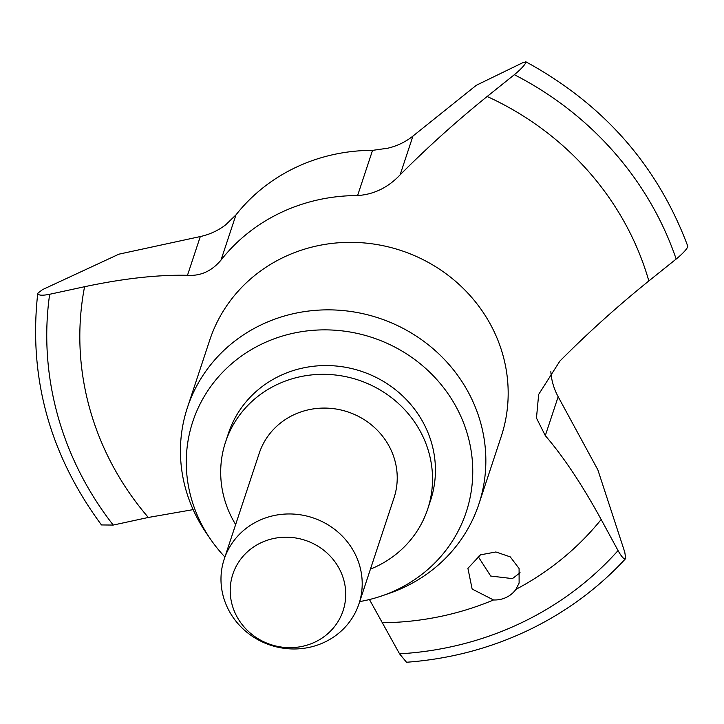 <?xml version="1.0" encoding="UTF-8"?>
<svg xmlns="http://www.w3.org/2000/svg" width="724" height="724" viewBox="0 0 724 724"><rect width="100%" height="100%" fill="white"/><g stroke="black" fill="none" stroke-linecap="round" stroke-linejoin="round"><path stroke-width="1.09" d="M525.886 62.572C524.303 65.631 520.466 69.676 514.348 74.699L487.152 96.491C456.627 121.107 427.613 147.225 400.119 174.828C388.1 187.561 373.919 194.466 357.593 195.561A177.47 167.796 -161.7 0 0 280.993 212.539A177.47 167.796 -161.7 0 0 221.001 260.106C211.761 271.111 200.584 276.179 187.48 275.31C157.923 274.658 123.623 278.459 84.572 286.722L49.657 294.279C41.929 295.799 37.974 295.437 37.802 293.211L42.562 289.6L118.89 254.178L200.304 236.549A64.834 61.305 -161.7 0 0 225.707 224.784L235.952 214.91A177.47 167.796 18.3 0 1 295.944 167.344A177.47 167.796 18.3 0 1 372.543 150.366L387.747 148.212A64.834 61.305 -161.7 0 0 412.942 136.076L476.347 85.269L523.805 62.201L525.886 62.572L525.76 61.748C603.644 104.193 657.664 165.706 687.8 246.278L687.746 246.902C686.162 249.97 682.298 254.024 676.171 259.056L648.84 280.957C617.617 306.143 587.969 332.85 559.887 361.068L538.873 394.1M369.448 599.535L399.548 653.826L406.517 662.252C448.971 659.148 489.125 648.686 526.991 630.885C564.756 612.957 597.581 588.929 625.473 558.783L625.708 558.358C624.414 559.924 621.862 557.335 618.052 550.575L601.173 519.497C582.069 484.646 563.444 456.69 545.299 435.631L536.466 418.038L538.629 394.815M37.802 293.211L37.748 293.446C28.408 377.512 49.648 454.681 101.46 524.945L113.234 525.063L148.32 517.461L193.136 509.624M224.92 556.991A144.004 136.157 18.3 0 1 210.376 539.009L206.141 532.801A153.506 145.144 18.3 0 1 187.398 407.639A153.506 145.144 18.3 0 1 261.853 324.533A153.506 145.144 18.3 0 1 430.825 346.814A153.506 145.144 18.3 0 1 478.89 504.058A153.506 145.144 18.3 0 1 404.445 587.155A153.506 145.144 18.3 0 1 389.204 593.363L382.1 595.807A144.004 136.157 18.3 0 1 359.71 601.581M258.622 520.746A70.988 67.124 18.3 0 1 336.76 531.045A70.988 67.124 18.3 0 1 358.986 603.753A70.988 67.124 18.3 0 1 324.56 642.188A70.988 67.124 18.3 0 1 246.422 631.88A70.988 67.124 18.3 0 1 224.196 559.172A70.988 67.124 18.3 0 1 258.622 520.746M358.986 603.753L394.01 497.886A70.988 67.124 -161.7 0 0 371.783 425.169A70.988 67.124 -161.7 0 0 293.645 414.87A70.988 67.124 -161.7 0 0 259.219 453.296L224.196 559.172M260.993 542.765A58.065 54.906 18.3 0 1 339.049 568.295A58.065 54.906 18.3 0 1 314.931 642.107A58.065 54.906 18.3 0 1 236.884 616.567A58.065 54.906 18.3 0 1 260.993 542.765M550.837 371.656A64.834 61.305 -161.7 0 0 558.168 396.743L597.852 469.849L624.767 552.168L625.708 558.358M478.148 556.086A26.616 25.168 -161.7 0 0 478.79 557.534L490.709 576.042L512.438 578.612L520.085 572.738M493.515 599.961L472.139 589.046L467.912 568.322L480.51 554.837L495.877 551.969L510.275 556.892L519.09 568.512L519.117 583.046L515.904 589.372A26.616 25.168 18.3 0 1 506.212 597.436A26.616 25.168 18.3 0 1 493.515 599.961A291.274 275.401 18.3 0 1 382.67 622.749M210.376 539.009A144.004 136.157 18.3 0 1 262.64 343.638A144.004 136.157 18.3 0 1 456.192 406.96A144.004 136.157 18.3 0 1 396.399 589.988A144.004 136.157 18.3 0 1 382.1 595.807M235.653 524.547A106.482 100.681 18.3 0 1 225.517 442.156A106.482 100.681 18.3 0 1 277.156 384.507A106.482 100.681 18.3 0 1 394.372 399.965A106.482 100.681 18.3 0 1 427.703 509.035A106.482 100.681 18.3 0 1 376.064 566.675A106.482 100.681 18.3 0 1 370.444 569.136M225.517 442.156L228.422 433.377A106.482 100.681 18.3 0 1 280.061 375.738A106.482 100.681 18.3 0 1 397.277 391.186A106.482 100.681 18.3 0 1 430.608 500.257L427.703 509.035M514.348 74.699A324.515 306.831 18.3 0 1 676.171 259.056M618.052 550.575A324.515 306.831 18.3 0 1 520.275 623.337A324.515 306.831 18.3 0 1 399.548 653.826M113.234 525.063A324.515 306.831 18.3 0 1 49.657 294.279M187.398 407.639L209.734 340.126A153.506 145.144 18.3 0 1 284.179 257.029A153.506 145.144 18.3 0 1 453.161 279.301A153.506 145.144 18.3 0 1 501.216 436.545L478.89 504.058M148.32 517.461A291.274 275.401 18.3 0 1 84.572 286.722M601.173 519.497A291.274 275.401 18.3 0 1 515.904 589.372M487.152 96.491A291.274 275.401 18.3 0 1 648.84 280.957M558.168 396.743L545.299 435.631M412.942 136.076L400.119 174.828M372.543 150.366L357.593 195.561M200.304 236.549L187.48 275.31M235.952 214.91L221.001 260.106"/></g></svg>
